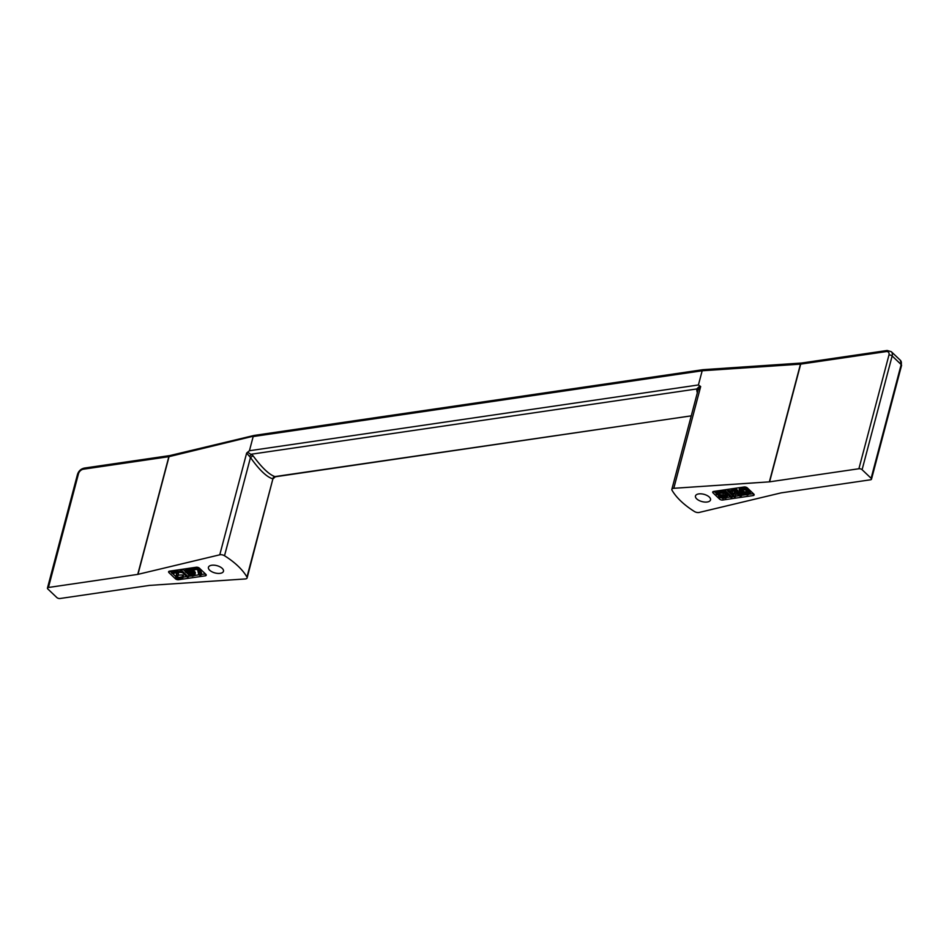 <?xml version="1.0" encoding="UTF-8"?>
<svg xmlns="http://www.w3.org/2000/svg" width="949" height="949" viewBox="0 0 949 949"><rect width="100%" height="100%" fill="white"/><g stroke="black" fill="none" stroke-linecap="round" stroke-linejoin="round"><path stroke-width="1.42" d="M703.885 370.015L702.177 370.774L698.417 384.962L700.67 386.563L698.096 389.932L671.845 489.34A3.772 1.827 -165.2 0 0 671.999 490.194A75.588 36.596 14.8 0 0 694.431 511.511A3.772 1.827 -165.2 0 0 699.199 512.448L780.991 492.911A2.361 1.139 14.8 0 1 781.205 492.863L870.518 479.791A2.361 1.139 -165.2 0 0 871.502 479.162A2.361 1.139 -165.2 0 0 871.123 478.284L901.17 364.558L892.143 355.982L862.095 469.696L871.123 478.284M700.67 386.563L673.79 488.296A3.772 1.827 -165.2 0 0 671.845 489.34M247.108 577.929A3.772 1.827 -165.2 0 0 246.954 577.063A75.588 36.596 -165.2 0 0 224.522 555.746A3.772 1.827 -165.2 0 0 219.765 554.809L137.961 574.347A2.361 1.139 14.8 0 1 137.747 574.394L48.435 587.478A2.361 1.139 -165.2 0 0 47.45 588.095A2.361 1.139 -165.2 0 0 47.83 588.973L56.857 597.562A2.361 1.139 -165.2 0 0 60.048 598.511L149.361 585.426A2.361 1.139 14.8 0 1 149.586 585.403L245.174 578.961A3.772 1.827 -165.2 0 0 247.108 577.929L272.897 478.854C266.871 477.181 259.385 470.075 250.477 457.537L246.645 453.076L247.653 452.187L253.027 455.745C261.948 467.798 269.255 474.749 274.949 476.588L691.252 415.864M697.313 392.922L696.839 390.739A2.361 1.139 168.6 0 1 697.812 391.059M696.839 390.739L696.791 388.96A2.361 1.34 -173.2 0 1 698.025 390.217M769.592 481.831L858.904 468.747L888.952 355.033A4.721 3.096 133.5 0 0 886.2 351.593L800.695 364.119L769.592 481.831A2.361 1.139 14.8 0 1 769.366 481.855L800.47 364.143L802.296 363.384L800.695 364.119A2.361 1.139 -165.2 0 1 800.47 364.143L702.177 370.774L253.181 436.54L249.433 450.739L698.417 384.962M753.779 494.049L747.337 487.928A2.361 1.139 -165.2 0 0 744.146 486.979L713.707 491.44A2.361 1.139 14.8 0 0 712.711 492.057A2.361 1.139 14.8 0 0 713.09 492.934L719.544 499.067A2.361 1.139 -165.2 0 0 722.735 500.016L753.174 495.556A2.361 1.139 -165.2 0 0 754.158 494.939A2.361 1.139 -165.2 0 0 753.779 494.049M709.271 497.039A7.782 3.772 -165.2 0 0 701.24 493.848A7.782 3.772 -165.2 0 0 695.475 495.971A7.782 3.772 -165.2 0 0 696.72 498.877A7.782 3.772 -165.2 0 0 704.763 502.068A7.782 3.772 -165.2 0 0 710.516 499.945A7.782 3.772 -165.2 0 0 709.271 497.039M862.095 469.696A2.361 1.139 -165.2 0 0 858.904 468.747M673.79 488.296L769.366 481.855M246.954 577.063L272.897 478.854A2.361 2.171 103.6 0 1 274.949 476.588M273.312 478.64A2.361 2.337 128 0 1 275.412 476.766L691.263 415.84M249.682 456.184L251.651 454.168L696.791 388.96L699.876 385.935M168.969 572.65L175.423 578.783A2.361 1.139 -165.2 0 0 178.614 579.72L205.257 575.829A2.361 1.139 -165.2 0 0 206.241 575.201A2.361 1.139 -165.2 0 0 205.862 574.323L199.42 568.19A2.361 1.139 -165.2 0 0 196.218 567.241L169.586 571.144A2.361 1.139 14.8 0 0 168.602 571.761A2.361 1.139 14.8 0 0 168.969 572.65L169.361 571.191M222.232 568.38A7.782 3.772 -165.2 0 0 214.201 565.189A7.782 3.772 -165.2 0 0 208.436 567.312A7.782 3.772 -165.2 0 0 209.682 570.219A7.782 3.772 -165.2 0 0 217.724 573.41A7.782 3.772 -165.2 0 0 223.478 571.286A7.782 3.772 -165.2 0 0 222.232 568.38M247.653 452.187L249.433 450.739M224.522 555.746L250.477 457.537L253.027 455.745M137.747 574.394L168.851 456.683L170.879 455.876L169.052 456.647L137.961 574.347M255.103 435.757L169.052 456.647A2.361 1.139 -165.2 0 1 168.851 456.683L83.346 469.209A2.361 1.364 81.7 0 1 84.295 468.094L169.883 455.567L254.178 435.425L703.079 369.671L801.514 363.04L887.149 350.489A2.361 1.364 -98.3 0 0 886.2 351.593M734.609 488.367L737.646 490.431L736.768 493.278L741.418 495.864L739.876 496.09L737.183 494.192L735.036 493.966L735.878 494.761L735.356 496.754L734.051 496.944L727.598 490.811L733.743 490.265L736.187 491.416L737.124 492.958M737.551 491.321L741.94 493.871L741.418 495.864M722.023 490.218L724.407 491.202M719.757 492.863L721.596 492.97M724.075 493.065L726.495 493.29L725.997 495.295L727.492 497.11L725.843 498.142L722.225 498.237L718.547 496.564L723.85 497.561L726.175 496.766L725.653 495.876L719.33 495.473L716.329 494.322L717.456 492.389L721.335 492.175L724.016 493.29L719.01 492.958L717.634 493.599L717.835 494.453L725.997 495.295M716.27 493.361L717.064 490.941L716.578 492.875M726.673 489.53L727.681 490.491M750.718 491.143L750.125 493.705L748.891 490.965L745.202 489.032L741.027 488.842L739.105 490.016L740.339 492.756L743.945 494.607L747.48 494.975L750.125 493.705M739.105 490.016L739.627 488.023L739.413 489.53M718.749 495.817L718.144 495.248M716.258 493.456L714.075 491.38M753.328 493.622L749.852 494.132M744.906 494.856L741.56 495.342M739.224 495.686L735.487 496.232M733.589 496.505L732.284 496.707M730.374 496.979L727.266 497.43M179.563 572.33L180.085 570.337L181.164 569.969L180.583 572.01L179.563 572.33L182.457 572.615L187.143 577.063L188.329 576.885L181.876 570.752L180.583 572.01M182.86 569.198L185.257 571.476M187.238 573.362L188.554 574.608M185.257 570.966L185.874 568.759L185.375 570.693L187.107 569.993L190.334 570.574L193.632 572.923L194.699 575.509L192.291 576.221L189.171 575.343L188.495 574.833L189.681 574.655L192.872 575.343L193.418 574.548L192.362 573.03L191.307 573.979L188.163 573.73L185.553 572.164L185.375 570.693M189.717 568.19L192.006 569.175M193.11 569.993L195.292 572.532L194.818 575.224M199.373 568.154L201.579 573.03L201.046 575.023L198.163 568.368L191.983 569.281L192.789 570.041L197.546 569.341L198.566 573.967L199.622 575.236L201.046 575.023M177.843 575.165L182.694 574.916L183.501 575.675L182.979 577.668L176.668 578.593L175.779 576.956L176.716 573.552L175.031 572.733L173.406 573.149L173.857 573.967L171.947 573.445L172.089 572.544L173.786 571.939L178.305 573.754L177.534 577.585L182.172 576.909L182.979 577.668M176.04 575.77L176.704 573.54M171.935 572.923L172.552 570.705M176.289 570.159L178.839 571.761L178.317 574.287M175.838 576.672L173.109 574.074M171.935 572.971L169.966 571.084M205.411 573.884L201.188 574.501M199.254 574.786L194.723 575.45M190.879 576.007L188.46 576.363M186.68 576.624L183.11 577.146M731.987 491.06L734.396 491.262M741.466 489.826L744.336 491.843L748.298 491.902M188.317 570.788L190.025 571.262M740.718 491.546L744.407 494.014L747.314 494.026L748.808 493.1L745.416 489.886L741.288 489.874L740.718 491.546L741.145 489.933M741.157 492.104L741.691 490.111M741.644 492.555L742.177 490.562M742.332 493.077L742.853 491.084M743.055 493.504L743.577 491.511M743.814 493.836L744.336 491.843M744.407 494.014L744.941 492.021M744.929 494.109L745.451 492.116M745.807 494.168L746.329 492.163M746.59 494.132L747.124 492.14M747.314 494.026L747.836 492.033M747.942 493.848L748.417 492.057M748.488 493.587L748.749 492.638M740.469 491.048L740.706 490.159M745.202 489.032L745.712 487.098M746.08 489.34L746.59 487.418M744.289 488.806L744.775 486.944M743.53 488.747L743.992 487.003M742.545 488.711L742.948 487.145M741.75 488.747L742.13 487.264M741.027 488.842L741.418 487.371M740.398 489.032L740.813 487.466M739.734 489.304L740.184 487.561M750.196 493.255L750.718 491.262M750.184 492.721L750.635 491.06M749.817 491.985L750.173 490.621M749.378 491.428L749.71 490.182M748.891 490.965L749.224 489.72M748.203 490.443L748.571 489.091M747.124 489.814L747.563 488.142M735.036 493.966L732.77 494.299L735.356 496.754M731.964 493.539L735.641 492.472L733.755 491.06L729.71 491.392L731.964 493.539L732.498 491.535M734.467 493.172L734.894 491.535M735.095 492.994L735.368 491.95M731.762 490.206L732.142 488.735M732.794 490.147L733.197 488.581M727.598 490.811L727.99 489.34M740.422 495.307L740.944 493.314M739.734 494.785L740.256 492.792M739.247 494.322L739.781 492.329M738.571 493.812L739.093 491.807M737.61 493.421L738.132 491.428M737.112 492.424L737.646 490.431M736.673 491.879L737.195 489.874M736.187 491.416L736.709 489.423M735.499 490.894L736.033 488.901M734.538 490.503L735.072 488.51M733.743 490.265L734.229 488.427M717.456 492.389L717.859 490.823M718.085 492.211L718.476 490.74M716.898 492.65L717.361 490.894M725.866 496.991L726.08 496.161M725.309 497.252L725.677 495.888M724.443 497.466L724.906 495.722M723.85 497.561L724.336 495.686M723.055 497.584L723.553 495.675M722.497 497.573L723.008 495.663M721.857 497.49L722.343 495.651M721.062 497.252L721.489 495.627M720.421 496.908L720.766 495.603M719.733 496.386L719.959 495.532M718.547 496.564L718.856 495.39M727.361 496.327L727.836 494.559M726.993 495.853L727.444 494.192M726.471 495.485L726.946 493.717M725.475 495.188L726.009 493.195M724.728 495.129L725.25 493.136M722.972 495.034L723.411 493.373M719.556 494.915L720.077 492.911M718.405 494.726L718.856 493.006M717.835 494.453L718.156 493.243M717.681 494.299L717.93 493.35M724.016 493.29L724.514 491.404M723.221 492.78L723.743 490.787M722.462 492.448L722.984 490.455M721.335 492.175L721.845 490.242M720.588 492.104L721.05 490.36M719.591 492.08L720.006 490.514M718.796 492.104L719.188 490.633M730.837 497.418L724.384 491.285L725.688 491.096L732.142 497.229L730.837 497.418M725.688 491.096L726.08 489.625M732.142 497.229L732.581 495.556M724.384 491.285L724.775 489.814M177.321 576.47L177.51 575.711M178.305 573.754L178.839 571.761M178.021 573.35L178.554 571.357M177.7 573.054L178.222 571.049M177.178 572.686L177.7 570.693M176.217 572.294L176.751 570.302M175.423 572.057L175.909 570.219M174.462 571.927L174.877 570.361M173.786 571.939L174.177 570.468M173.074 572.045L173.465 570.574M172.564 572.211L172.979 570.646M172.089 572.544L172.576 570.705M173.857 573.967L174.177 572.769M173.537 573.659L173.738 572.888M176.348 575.284L176.775 573.659M182.172 576.909L182.694 574.916M177.534 577.585L178.056 575.592M177.285 577.087L177.76 575.308M179.8 572.294L180.322 570.302M180.31 572.14L180.832 570.135M188.329 576.885L188.804 575.082M181.876 570.752L182.267 569.281M180.927 570.895L181.318 569.424M186.882 571.084L186.823 572.069L188.424 573.066L191.164 572.674L189.385 570.978L186.882 571.084M186.823 572.069L187.119 570.954M187.309 572.532L187.772 570.776M187.949 572.876L188.471 570.883M188.424 573.066L188.958 571.073M189.148 573.232L189.67 571.239M189.895 573.291L190.381 571.464M190.5 573.208L190.856 571.856M190.927 572.971L191.105 572.283M190.69 575.213L190.998 574.015M191.401 575.379L191.817 573.813M190.203 575.023L190.452 574.062M189.681 574.655L189.836 574.062M188.495 574.833L188.744 573.896M194.853 574.869L195.375 572.876M194.77 574.525L195.292 572.532M194.604 574.109L195.126 572.117M194.237 573.635L194.759 571.642M193.632 572.923L194.154 570.93M192.979 572.318L193.513 570.313M192.137 571.642L192.611 569.875M191.532 571.203L192.03 569.317M190.891 570.847L191.425 568.854M190.334 570.574L190.868 568.581M189.658 570.325L190.18 568.332M189.053 570.147L189.563 568.214M188.543 570.041L189.005 568.297M187.783 569.981L188.199 568.415M187.107 569.993L187.499 568.522M186.514 570.076L186.906 568.605M186.004 570.242L186.407 568.676M185.565 570.479L186.028 568.736M193.181 575.118L193.371 574.43M192.872 575.343L193.205 574.074M192.042 575.462L192.564 573.469M200.073 573.837L200.607 571.844M199.468 572.864L199.99 570.871M199.088 571.856L199.622 569.863M198.839 570.574L199.361 568.581M198.887 569.056L199.171 567.988M198.163 568.368L198.377 567.549M191.983 569.281L192.374 567.799M219.765 554.809L246.645 453.076M48.435 587.478L78.482 473.753A4.721 3.096 133.5 0 1 83.346 469.209M900.34 360.264L901.55 365.448A2.361 1.139 -165.2 0 0 901.17 364.558A7.07 4.638 133.5 0 0 900.34 360.264L891.313 351.688A7.07 4.638 133.5 0 1 892.143 355.982A2.361 1.139 -165.2 0 0 888.952 355.033M78.482 473.753A2.361 1.139 -165.2 0 0 77.498 474.381L47.45 588.095M713.09 492.934L713.47 491.475M719.544 499.067L719.959 497.466M753.174 495.556L753.613 493.895M722.735 500.016L723.185 498.308M205.257 575.829L205.696 574.157M178.614 579.72L179.005 578.249M175.423 578.783L175.826 577.277M901.55 365.448L871.502 479.162M891.313 351.688L887.149 350.489M84.295 468.094C80.914 468.865 78.648 470.965 77.498 474.381M273.371 478.521L275.317 476.801"/></g></svg>
